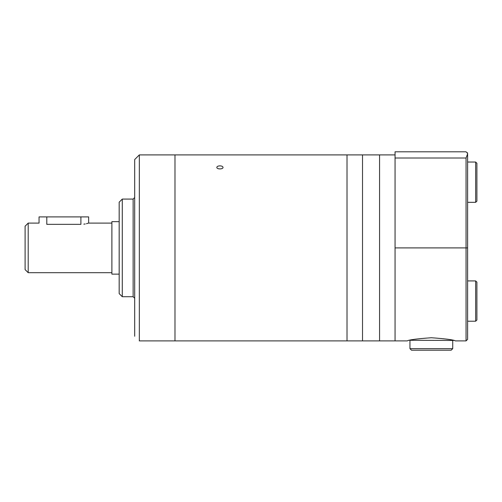 <?xml version="1.0" encoding="UTF-8"?>
<svg xmlns="http://www.w3.org/2000/svg" width="502" height="502" viewBox="0 0 502 502"><rect width="100%" height="100%" fill="white"/><g stroke="black" fill="none" stroke-linecap="round" stroke-linejoin="round"><path stroke-width="0.75" d="M122.281 199.081L122.281 296.72L119.181 293.62L119.181 202.18L122.281 199.081L133.13 199.081L134.68 197.531M122.281 296.72L133.13 296.72L134.68 298.27M134.68 336.246L134.68 159.554L139.33 154.905L174.978 154.905L174.978 340.896L174.978 154.905L347.02 154.905L347.02 340.896L139.33 340.896L139.33 154.905M219.926 165.861C218.037 165.936 217.008 166.438 216.826 167.367C216.632 169.412 223.214 169.412 223.026 167.367C222.844 166.438 221.809 165.936 219.926 165.861M362.519 154.905L362.519 340.896L347.02 340.896L347.02 154.905L362.519 154.905L362.519 340.896L379.568 340.896L379.568 154.905L362.519 154.905M467.481 152.752L467.6 153.907L467.6 153.355L466.051 151.805L395.061 151.805L395.061 340.896L379.568 340.896L379.568 154.905L395.061 154.905M467.6 247.9L467.6 153.907L466.051 158.005L395.061 158.005L395.061 340.896L407.31 340.896C408.741 339.854 416.748 338.8 431.343 337.739C445.939 338.806 453.94 339.86 455.358 340.896L466.051 340.896L467.6 339.346L467.6 247.9L466.051 247.9L466.051 340.896M409.833 340.274L453.532 340.438M409.946 340.274L409.946 348.645L452.722 348.645L452.722 340.274M452.722 348.645L451.172 350.195L411.496 350.195L409.946 348.645M467.6 280.919L475.658 280.919L476.9 282.155L476.9 319.975L476.9 296.626M476.9 282.155L476.9 290.206M467.6 162.033L475.658 162.033L476.9 163.275L476.9 201.095L475.658 202.331L467.6 202.331M46.799 216.902L46.799 224.344C36.797 222.988 36.797 222.988 46.799 224.344L80.897 224.344C90.893 222.988 90.893 222.988 80.897 224.344L80.897 216.902L39.049 216.902L39.049 223.101L28.2 223.101L28.2 272.699L111.896 272.699M88.051 223.283L86.419 223.704M85.215 223.948L83.84 224.162M111.896 223.101L88.647 223.101L88.647 216.902L80.897 216.902M28.2 223.101L25.1 226.201L25.1 269.599L28.2 272.699M119.181 221.658L111.896 221.658L111.896 274.142L119.181 274.142M133.13 296.72L133.13 199.081M466.051 158.005L466.051 247.9L395.061 247.9M475.658 280.919L475.658 321.217L476.9 319.975M475.658 162.033L475.658 202.331M475.658 321.217L467.6 321.217"/></g></svg>
